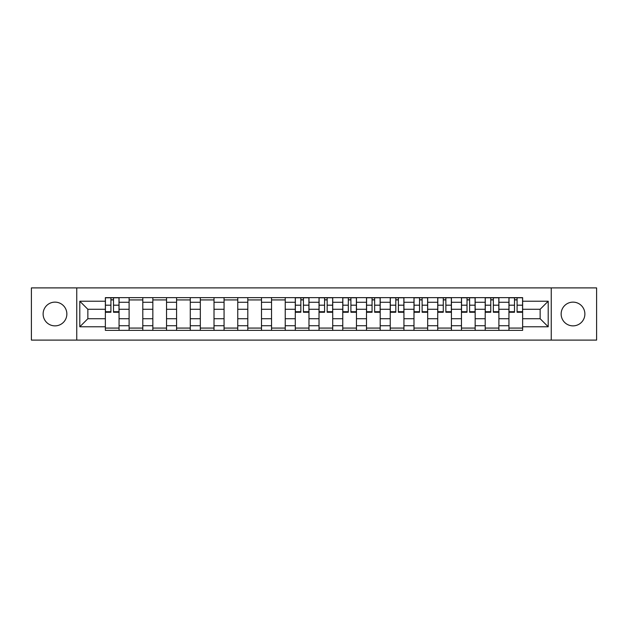 <?xml version="1.0" encoding="UTF-8"?>
<svg xmlns="http://www.w3.org/2000/svg" width="628" height="628" viewBox="0 0 628 628"><rect width="100%" height="100%" fill="white"/><g stroke="black" fill="none" stroke-linecap="round" stroke-linejoin="round"><path stroke-width="0.94" d="M573.011 302.131A11.869 11.869 0 0 0 561.142 314A11.869 11.869 0 0 0 573.011 325.869A11.869 11.869 0 0 0 584.88 314A11.869 11.869 0 0 0 573.011 302.131M54.989 302.131A11.869 11.869 0 0 0 43.12 314A11.869 11.869 0 0 0 54.989 325.869A11.869 11.869 0 0 0 66.858 314A11.869 11.869 0 0 0 54.989 302.131M551.251 340.101L596.6 340.101L596.6 287.899L31.4 287.899L31.4 340.101L551.251 340.101L551.251 287.899M129.101 330.359L129.101 302.28L119.053 302.28L119.053 330.359M119.053 302.28L119.053 297.641M129.101 302.28L129.101 297.641M142.799 297.641L142.799 330.359M152.839 330.359L152.839 297.641M166.538 297.641L166.538 330.359M176.578 330.359L176.578 297.641M190.276 297.641L190.276 330.359M200.324 330.359L200.324 297.641M214.015 297.641L214.015 330.359M224.063 330.359L224.063 297.641M237.761 297.641L237.761 330.359M247.801 330.359L247.801 297.641M261.499 297.641L261.499 330.359M271.539 330.359L271.539 297.641M285.238 297.641L285.238 330.359M295.286 330.359L295.286 297.641M308.976 297.641L308.976 330.359M319.024 330.359L319.024 297.641M332.714 297.641L332.714 330.359M342.762 330.359L342.762 297.641M356.461 297.641L356.461 330.359M366.501 330.359L366.501 297.641M380.199 297.641L380.199 330.359M390.239 330.359L390.239 297.641M403.937 297.641L403.937 330.359M413.985 330.359L413.985 297.641M427.676 297.641L427.676 330.359M437.724 330.359L437.724 297.641M451.422 297.641L451.422 330.359M461.462 330.359L461.462 297.641M475.16 297.641L475.16 330.359M485.201 330.359L485.201 297.641M498.899 297.641L498.899 330.359M508.947 330.359L508.947 297.641M508.947 318.718L498.899 318.718M485.201 318.718L475.16 318.718M461.462 318.718L451.422 318.718M437.724 318.718L427.676 318.718M413.985 318.718L403.937 318.718M390.239 318.718L380.199 318.718M366.501 318.718L356.461 318.718M342.762 318.718L332.714 318.718M319.024 318.718L308.976 318.718M295.286 318.718L285.238 318.718M271.539 318.718L261.499 318.718M247.801 318.718L237.761 318.718M224.063 318.718L214.015 318.718M200.324 318.718L190.276 318.718M176.578 318.718L166.538 318.718M152.839 318.718L142.799 318.718M129.101 318.718L119.053 318.718M508.947 309.282L498.899 309.282M485.201 309.282L475.16 309.282M461.462 309.282L451.422 309.282M437.724 309.282L427.676 309.282M413.985 309.282L403.937 309.282M390.239 309.282L380.199 309.282M366.501 309.282L356.461 309.282M342.762 309.282L332.714 309.282M319.024 309.282L308.976 309.282M295.286 309.282L285.238 309.282M271.539 309.282L261.499 309.282M247.801 309.282L237.761 309.282M224.063 309.282L214.015 309.282M200.324 309.282L190.276 309.282M176.578 309.282L166.538 309.282M152.839 309.282L142.799 309.282M129.101 309.282L119.053 309.282M87.857 318.718L105.363 318.718L105.363 309.282L87.857 309.282L87.857 318.718L79.795 326.78L79.795 301.22L105.363 301.22L105.363 309.282M522.637 309.282L522.637 318.718L540.143 318.718L540.143 309.282L522.637 309.282L522.637 297.641L105.363 297.641L105.363 301.22M522.637 301.22L548.205 301.22L548.205 326.78L522.637 326.78L522.637 318.718M105.363 318.718L105.363 330.359L522.637 330.359L522.637 326.78M105.363 326.78L79.795 326.78M76.749 340.101L76.749 287.899M119.053 328.075L105.363 328.075M110.913 299.925L113.503 299.925M142.799 328.075L129.101 328.075M129.101 299.925L142.799 299.925M166.538 328.075L152.839 328.075M152.839 299.925L166.538 299.925M190.276 328.075L176.578 328.075M176.578 299.925L190.276 299.925M214.015 328.075L200.324 328.075M200.324 299.925L214.015 299.925M237.761 328.075L224.063 328.075M224.063 299.925L237.761 299.925M261.499 328.075L247.801 328.075M247.801 299.925L261.499 299.925M285.238 328.075L271.539 328.075M271.539 299.925L285.238 299.925M308.976 328.075L295.286 328.075M300.836 299.925L303.426 299.925M332.714 328.075L319.024 328.075M324.574 299.925L327.164 299.925M356.461 328.075L342.762 328.075M348.32 299.925L350.903 299.925M380.199 328.075L366.501 328.075M372.059 299.925L374.641 299.925M403.937 328.075L390.239 328.075M395.797 299.925L398.387 299.925M427.676 328.075L413.985 328.075M419.535 299.925L422.126 299.925M451.422 328.075L437.724 328.075M443.274 299.925L445.864 299.925M475.16 328.075L461.462 328.075M467.02 299.925L469.603 299.925M498.899 328.075L485.201 328.075M490.758 299.925L493.349 299.925M522.637 328.075L508.947 328.075M514.497 299.925L517.087 299.925M79.795 301.22L87.857 309.282M540.143 318.718L548.205 326.78M540.143 309.282L548.205 301.22M113.503 312.249L113.503 297.79L118.982 297.79L118.982 312.249L113.503 312.249M110.913 299.768L113.503 299.768M110.913 297.79L105.433 297.79L105.433 312.249L110.913 312.249L110.913 297.79L113.503 297.79M303.426 312.249L303.426 297.79L308.905 297.79L308.905 312.249L303.426 312.249M300.836 299.768L303.426 299.768M300.836 297.79L295.356 297.79L295.356 312.249L300.836 312.249L300.836 297.79L303.426 297.79M327.164 312.249L327.164 297.79L332.644 297.79L332.644 312.249L327.164 312.249M324.574 299.768L327.164 299.768M324.574 297.79L319.095 297.79L319.095 312.249L324.574 312.249L324.574 297.79L327.164 297.79M350.903 312.249L350.903 297.79L356.382 297.79L356.382 312.249L350.903 312.249M348.32 299.768L350.903 299.768M348.32 297.79L342.841 297.79L342.841 312.249L348.32 312.249L348.32 297.79L350.903 297.79M374.641 312.249L374.641 297.79L380.121 297.79L380.121 312.249L374.641 312.249M372.059 299.768L374.641 299.768M372.059 297.79L366.579 297.79L366.579 312.249L372.059 312.249L372.059 297.79L374.641 297.79M398.387 312.249L398.387 297.79L403.859 297.79L403.859 312.249L398.387 312.249M395.797 299.768L398.387 299.768M395.797 297.79L390.318 297.79L390.318 312.249L395.797 312.249L395.797 297.79L398.387 297.79M422.126 312.249L422.126 297.79L427.605 297.79L427.605 312.249L422.126 312.249M419.535 299.768L422.126 299.768M419.535 297.79L414.056 297.79L414.056 312.249L419.535 312.249L419.535 297.79L422.126 297.79M445.864 312.249L445.864 297.79L451.344 297.79L451.344 312.249L445.864 312.249M443.274 299.768L445.864 299.768M443.274 297.79L437.802 297.79L437.802 312.249L443.274 312.249L443.274 297.79L445.864 297.79M469.603 312.249L469.603 297.79L475.082 297.79L475.082 312.249L469.603 312.249M467.02 299.768L469.603 299.768M467.02 297.79L461.541 297.79L461.541 312.249L467.02 312.249L467.02 297.79L469.603 297.79M493.349 312.249L493.349 297.79L498.82 297.79L498.82 312.249L493.349 312.249M490.758 299.768L493.349 299.768M490.758 297.79L485.279 297.79L485.279 312.249L490.758 312.249L490.758 297.79L493.349 297.79M517.087 312.249L517.087 297.79L522.567 297.79L522.567 312.249L517.087 312.249M514.497 299.768L517.087 299.768M514.497 297.79L509.018 297.79L509.018 312.249L514.497 312.249L514.497 297.79L517.087 297.79M485.201 302.28L475.16 302.28M461.462 302.28L451.422 302.28M437.724 302.28L427.676 302.28M413.985 302.28L403.937 302.28M390.239 302.28L380.199 302.28M366.501 302.28L356.461 302.28M342.762 302.28L332.714 302.28M319.024 302.28L308.976 302.28M295.286 302.28L285.238 302.28M271.539 302.28L261.499 302.28M247.801 302.28L237.761 302.28M224.063 302.28L214.015 302.28M200.324 302.28L190.276 302.28M176.578 302.28L166.538 302.28M152.839 302.28L142.799 302.28M508.947 302.28L498.899 302.28M485.201 325.72L475.16 325.72M461.462 325.72L451.422 325.72M437.724 325.72L427.676 325.72M413.985 325.72L403.937 325.72M390.239 325.72L380.199 325.72M366.501 325.72L356.461 325.72M342.762 325.72L332.714 325.72M319.024 325.72L308.976 325.72M295.286 325.72L285.238 325.72M271.539 325.72L261.499 325.72M247.801 325.72L237.761 325.72M224.063 325.72L214.015 325.72M200.324 325.72L190.276 325.72M176.578 325.72L166.538 325.72M152.839 325.72L142.799 325.72M129.101 325.72L119.053 325.72M508.947 325.72L498.899 325.72M113.503 311.724L118.982 311.724M113.503 305.184L118.982 305.184M105.433 311.724L110.913 311.724M105.433 305.184L110.913 305.184M303.426 311.724L308.905 311.724M303.426 305.184L308.905 305.184M295.356 311.724L300.836 311.724M295.356 305.184L300.836 305.184M327.164 311.724L332.644 311.724M327.164 305.184L332.644 305.184M319.095 311.724L324.574 311.724M319.095 305.184L324.574 305.184M350.903 311.724L356.382 311.724M350.903 305.184L356.382 305.184M342.841 311.724L348.32 311.724M342.841 305.184L348.32 305.184M374.641 311.724L380.121 311.724M374.641 305.184L380.121 305.184M366.579 311.724L372.059 311.724M366.579 305.184L372.059 305.184M398.387 311.724L403.859 311.724M398.387 305.184L403.859 305.184M390.318 311.724L395.797 311.724M390.318 305.184L395.797 305.184M422.126 311.724L427.605 311.724M422.126 305.184L427.605 305.184M414.056 311.724L419.535 311.724M414.056 305.184L419.535 305.184M445.864 311.724L451.344 311.724M445.864 305.184L451.344 305.184M437.802 311.724L443.274 311.724M437.802 305.184L443.274 305.184M469.603 311.724L475.082 311.724M469.603 305.184L475.082 305.184M461.541 311.724L467.02 311.724M461.541 305.184L467.02 305.184M493.349 311.724L498.82 311.724M493.349 305.184L498.82 305.184M485.279 311.724L490.758 311.724M485.279 305.184L490.758 305.184M517.087 311.724L522.567 311.724M517.087 305.184L522.567 305.184M509.018 311.724L514.497 311.724M509.018 305.184L514.497 305.184"/></g></svg>
